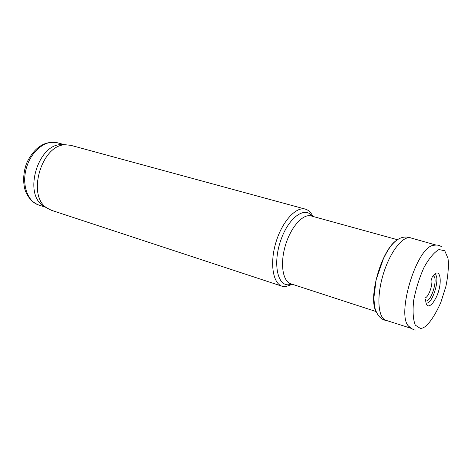 <?xml version="1.0" encoding="UTF-8"?>
<svg xmlns="http://www.w3.org/2000/svg" width="472" height="472" viewBox="0 0 472 472"><rect width="100%" height="100%" fill="white"/><g stroke="black" fill="none" stroke-linecap="round" stroke-linejoin="round"><path stroke-width="0.71" d="M64.782 144.863L61.319 144.656C38.185 143.86 23.276 193.496 43.017 205.585L45.159 206.907M312.836 216.412C311.042 212.471 308.564 210.046 305.402 209.131L70.859 145.341L65.761 144.792C41.908 143.96 26.438 195.467 46.799 207.922L51.359 210.27L282.226 286.286L285.324 286.734L292.439 284.309M305.402 209.131C296.027 206.305 282.126 221.486 275.931 242.337C269.606 263.146 272.845 283.477 282.226 286.286M410.304 327.904L408.02 325.609C397.147 312.765 415.832 250.467 432.01 245.652L435.213 244.98M410.687 328.182L386.161 320.376C378.037 318.37 376.332 297.089 383.152 274.568C389.86 252.013 403.011 235.174 410.9 237.953L435.685 244.962M38.58 204.96C32.32 202.429 27.818 197.479 25.087 190.104C22.119 179.655 24.29 167.89 27.547 161.223C35.123 146.875 45.029 140.709 57.271 142.733C45.955 139.441 31.476 150.721 26.544 167.424C21.458 184.08 27.323 201.467 38.58 204.96L45.89 207.361M312.24 216.247C304.989 205.792 288.675 217.421 280.864 240.042C272.84 262.562 277.135 285.507 288.357 284.805L291.849 284.114M397.436 239.717L311.178 215.952C303.024 213.474 290.905 226.89 285.466 245.198C279.914 263.476 282.634 281.353 290.805 283.778L375.883 311.479M426.794 303.059C433.243 303.242 440.883 274.887 434.482 274.444M426.228 300.983C431.803 301.195 438.523 276.757 433.101 275.943M425.673 297.667C429.449 295.637 433.408 282.462 431.378 278.681M432.027 277.436C440.47 264.078 443.532 283.483 435.691 298.392L432.794 303.071C428.399 307.874 425.974 306.534 425.532 299.059M426.912 325.22C424.564 327.314 422.393 328.394 420.399 328.459L415.283 325.119C413.065 319.45 412.528 311.213 413.678 300.398C415.885 288.823 419.354 277.79 424.08 267.294C429.19 258.166 434.163 252.255 438.995 249.558L444.76 250.768L448.04 258.45C448.819 266.356 448.093 275.713 445.863 286.528L440.877 302.298C436.553 312.204 431.898 319.845 426.912 325.22M375.505 310.417C368.49 294.941 382.155 249.446 396.539 240.401M57.271 142.733L64.694 144.756M43.017 205.585L46.799 207.922M61.319 144.656L65.761 144.792M441.886 247.009C440.529 246.29 439.161 244.048 432.045 245.635M415.867 329.904C414.711 330.624 412.097 329.196 408.02 325.609M411.578 238.153C402.28 234.613 393.908 239.516 386.468 252.856L383.5 258.479L376.143 279.695L373.859 298.033L374.674 307.201C377.01 315.514 381.057 319.969 386.816 320.577"/></g></svg>
